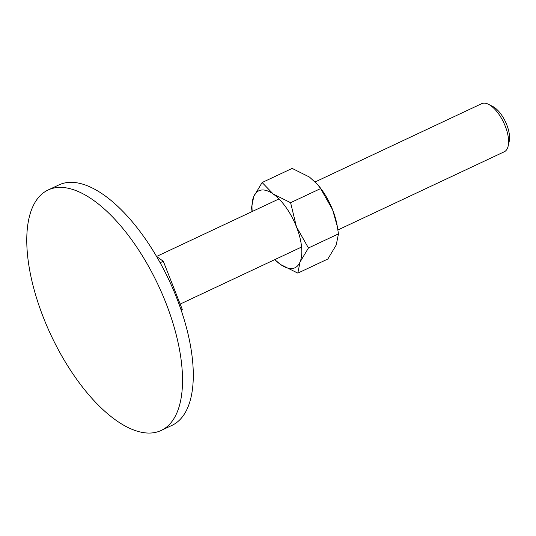 <?xml version="1.0" encoding="UTF-8"?>
<svg xmlns="http://www.w3.org/2000/svg" width="536" height="536" viewBox="0 0 536 536"><rect width="100%" height="100%" fill="white"/><g stroke="black" fill="none" stroke-linecap="round" stroke-linejoin="round"><path stroke-width="0.8" d="M56.354 187.62A132.861 59.168 -115.2 0 0 48.139 189.979A132.861 59.168 -115.2 0 0 47.195 326.726A132.861 59.168 -115.2 0 0 152.941 432.827A132.861 59.168 -115.2 0 0 161.155 430.462A132.861 59.168 -115.2 0 0 162.1 293.715A132.861 59.168 -115.2 0 0 56.354 187.62M48.139 189.979L58.906 184.92A132.861 59.168 64.8 0 1 67.121 182.562A132.861 59.168 64.8 0 1 172.867 288.656A132.861 59.168 64.8 0 1 171.922 425.403L161.155 430.462M315.208 181.905L481.73 103.649A26.572 11.832 64.8 0 1 483.372 103.173A26.572 11.832 64.8 0 1 488.551 104.332A26.572 11.832 64.8 0 1 503.74 122.664A26.572 11.832 64.8 0 1 508.162 146.053A26.572 11.832 64.8 0 1 504.329 151.742L337.908 229.957M488.551 104.332L492.772 106.483A22.257 9.909 64.8 0 1 505.495 121.84A22.257 9.909 64.8 0 1 509.2 141.43L508.162 146.053M181.503 311.182L182.26 309.386L181.081 309.942M182.26 309.386L163.299 261.253L160.15 262.734M163.299 261.253L156.619 256.523M292.355 268.502A42.512 18.934 64.8 0 1 280.516 264.489L297.822 273.125L300.053 262.004L308.441 247.994L296.442 226.788A42.512 18.934 64.8 0 1 300.053 262.004A42.512 18.934 64.8 0 1 292.355 268.502M262.131 182.521L253.749 196.531A42.512 18.934 64.8 0 1 261.447 190.039A42.512 18.934 64.8 0 1 273.286 194.052A42.512 18.934 64.8 0 1 296.442 226.788L290.599 202.688L273.286 194.052L262.131 182.521L292.154 168.411L309.46 177.054L317.607 184.538L320.615 188.578L332.615 209.784L337.345 226.641L338.457 233.884L336.226 245.006L327.844 259.015L297.822 273.125M252.222 211.506A42.512 18.934 64.8 0 1 253.749 196.531L251.518 207.653L252.067 211.579M274.767 259.632L280.516 264.489A42.512 18.934 64.8 0 1 274.827 259.605M317.607 184.538L318.659 185.798A42.512 18.934 64.8 0 1 332.615 209.784A42.512 18.934 64.8 0 1 337.017 224.865L337.345 226.641M290.599 202.688L320.615 188.578M308.441 247.994L338.457 233.884M180.17 304.086L301.58 247.029M156.579 256.456L278.975 198.936"/></g></svg>
